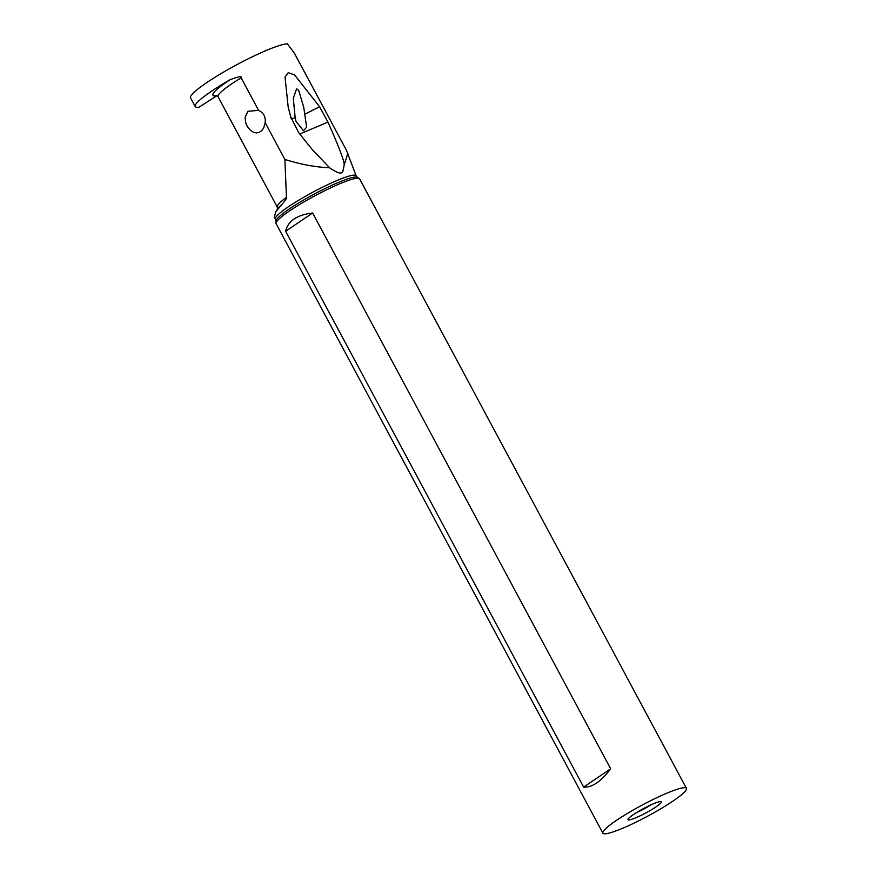 <?xml version="1.0" encoding="UTF-8"?>
<svg xmlns="http://www.w3.org/2000/svg" width="877" height="877" viewBox="0 0 877 877"><rect width="100%" height="100%" fill="white"/><g stroke="black" fill="none" stroke-linecap="round" stroke-linejoin="round"><path stroke-width="1.32" d="M329.62 167.781L312.212 149.529L298.794 132.8L290.879 117.31L288.215 107.334L285.036 77.088L288.215 72.67L294.606 74.94L319.612 106.786L327.976 122.122C339.202 147.544 344.606 161.828 344.201 164.964L343.071 170.555C342.468 174.567 337.974 173.646 329.62 167.781C315.172 167.112 300.263 164.339 284.893 159.45L286.45 197.358C287.382 197.446 285.836 199.835 281.824 204.527L275.641 211.927L274.315 217.485L275.499 219.107A45.768 5.975 -28.2 0 1 299.572 199.693A45.768 5.975 -28.2 0 1 345.724 177.132A45.768 5.975 151.8 0 1 356.161 175.86L346.338 150.055M327.976 122.122L299.726 134.017M230.07 79.73A51.184 6.676 151.8 0 0 216.915 95.714L199.057 107.191A56.303 7.345 -28.2 0 1 195.231 106.534A56.303 7.345 -28.2 0 1 230.07 79.73C238.412 76.529 242.096 75.893 241.142 77.845L258.583 110.37C263.648 112.826 265.841 116.904 265.15 122.616L284.893 159.45M344.201 164.964L347.851 153.278M346.667 150.669L294.31 53.069L287.382 43.85A56.303 7.345 151.8 0 0 230.53 68.132A56.303 7.345 151.8 0 0 190.572 97.829L195.231 106.534M265.15 122.616L263.725 127.965L261.609 130.816L259.033 132.46L256.259 132.909L253.332 132.219L250.34 130.234L247.654 127.022L245.823 123.175L245.067 117.375L248.005 111.258L258.583 110.37M686.428 788.357L359.603 178.842A47.391 6.183 151.8 0 0 359.263 178.491A47.391 6.183 151.8 0 0 348.86 180.267A47.391 6.183 151.8 0 0 302.894 202.543A47.391 6.183 151.8 0 0 275.981 223.153A47.391 6.183 151.8 0 0 276.08 223.635L602.894 833.15A47.391 6.183 -28.2 0 1 628.239 812.935A47.391 6.183 -28.2 0 1 675.674 789.782A47.391 6.183 -28.2 0 1 686.428 788.357A47.391 6.183 -28.2 0 1 661.094 808.583A47.391 6.183 -28.2 0 1 613.648 831.725A47.391 6.183 -28.2 0 1 602.894 833.15M312.64 213.001L610.666 768.811C600.866 781.659 591.854 787.754 583.633 787.097L285.606 231.287C287.952 220.971 296.963 214.887 312.64 213.001L285.606 231.287M632.262 819.14A18.954 2.478 151.8 0 0 651.819 809.537A18.954 2.478 151.8 0 0 661.236 801.655A18.954 2.478 151.8 0 0 657.07 802.367A18.954 2.478 151.8 0 0 638.686 811.28A18.954 2.478 151.8 0 0 627.921 819.524A18.954 2.478 151.8 0 0 632.262 819.14M636.121 812.826A16.586 2.16 151.8 0 0 651.118 804.79M290.879 117.31C290.375 118.581 291.811 118.757 295.176 117.825L296.097 121.563L303.486 130.739L306.621 127.176L304.747 114.196L319.612 106.786M295.176 117.825L293.291 98.213L296.601 88.796L298.684 90.364L303.716 107.191L304.747 114.196M583.633 787.097L610.666 768.811M241.142 77.845A47.391 6.183 151.8 0 0 218.055 96.711L277.242 207.082A47.391 6.183 -28.2 0 1 286.45 197.358M275.641 211.927L277.56 208.934A49.287 6.435 -28.2 0 1 281.824 204.527M356.161 175.86L357.323 177.307A46.24 6.04 151.8 0 0 347.171 179.04A46.24 6.04 151.8 0 0 302.324 200.767A46.24 6.04 151.8 0 0 276.058 220.883L275.981 223.153M216.498 95.407L218.055 96.711M277.242 207.082L277.461 209.099M275.499 219.107L276.058 220.883M357.323 177.307L359.263 178.491"/></g></svg>
